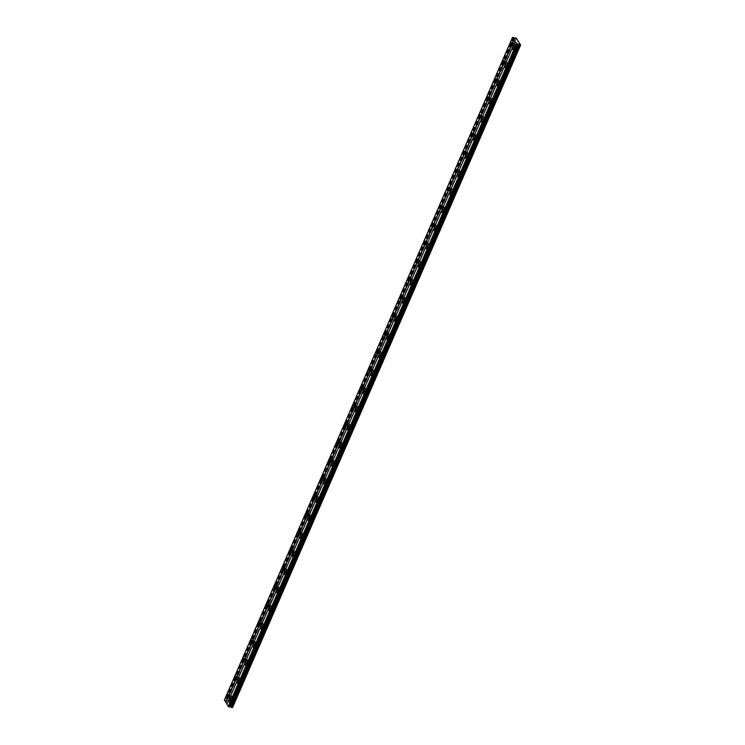 <?xml version="1.0" encoding="UTF-8"?>
<svg xmlns="http://www.w3.org/2000/svg" width="745" height="745" viewBox="0 0 745 745"><rect width="100%" height="100%" fill="white"/><g stroke="black" fill="none" stroke-linecap="round" stroke-linejoin="round"><path stroke-width="0.56" stroke-dasharray="3.73 2.79" d="M512.532 44.029L513.026 43.536L512.56 45.37L512.532 44.029M514.646 44.57L515.14 44.076L515.168 45.417L514.674 45.911L514.646 44.57M229.134 695.793L229.628 695.299L229.162 697.134L229.134 695.793M231.257 696.333L231.742 695.839L231.769 697.18L231.276 697.674L231.257 696.333M237.003 677.689L237.497 677.196L237.031 679.03L237.003 677.689M239.126 678.22L239.62 677.736L239.648 679.077L239.154 679.57L239.126 678.22M244.881 659.586L245.375 659.092L244.909 660.927L244.881 659.586M246.995 660.117L247.489 659.632L247.517 660.973L247.023 661.467L246.995 660.117M252.751 641.473L253.244 640.989L253.272 642.33L252.779 642.823L252.751 641.473M254.865 642.013L255.358 641.529L255.386 642.87L254.892 643.354L254.865 642.013M260.62 623.369L261.113 622.885L261.141 624.226L260.648 624.72L260.62 623.369M262.743 623.91L263.236 623.425L262.771 625.251L262.743 623.91M268.498 605.266L268.992 604.782L268.526 606.607L268.498 605.266M270.612 605.806L271.106 605.322L270.64 607.147L270.612 605.806M276.367 587.162L276.861 586.678L276.395 588.503L276.367 587.162M278.481 587.703L278.975 587.218L279.003 588.559L278.509 589.044L278.481 587.703M284.236 569.059L284.73 568.575L284.264 570.4L284.236 569.059M286.359 569.599L286.853 569.106L286.387 570.94L286.359 569.599M292.115 550.955L292.608 550.471L292.142 552.296L292.115 550.955M294.228 551.496L294.722 551.002L294.256 552.837L294.228 551.496M299.984 532.852L300.477 532.358L300.012 534.193L299.984 532.852M302.097 533.392L302.591 532.899L302.125 534.733L302.097 533.392M307.853 514.748L308.346 514.255L307.881 516.089L307.853 514.748M309.976 515.279L310.469 514.795L310.497 516.136L310.004 516.63L309.976 515.279M315.731 496.645L316.215 496.151L315.759 497.986L315.731 496.645M317.845 497.176L318.339 496.692L318.366 498.032L317.873 498.526L317.845 497.176M323.6 478.532L324.094 478.048L324.122 479.389L323.628 479.882L323.6 478.532M325.714 479.072L326.208 478.588L325.742 480.413L325.714 479.072M331.469 460.429L331.963 459.944L331.991 461.285L331.497 461.779L331.469 460.429M333.592 460.969L334.086 460.485L333.62 462.31L333.592 460.969M339.347 442.325L339.832 441.841L339.375 443.666L339.347 442.325M341.461 442.865L341.955 442.381L341.983 443.722L341.489 444.206L341.461 442.865M347.217 424.222L347.71 423.737L347.738 425.078L347.245 425.563L347.217 424.222M349.331 424.762L349.824 424.278L349.852 425.619L349.358 426.103L349.331 424.762M355.086 406.118L355.579 405.634L355.607 406.975L355.114 407.459L355.086 406.118M357.209 406.658L357.702 406.165L357.237 407.999L357.209 406.658M362.964 388.015L363.448 387.53L362.992 389.356L362.964 388.015M365.078 388.555L365.572 388.061L365.106 389.896L365.078 388.555M370.833 369.911L371.327 369.418L370.861 371.252L370.833 369.911M372.947 370.451L373.441 369.958L373.469 371.299L372.975 371.792L372.947 370.451M378.702 351.808L379.196 351.314L378.73 353.149L378.702 351.808M380.825 352.338L381.319 351.854L380.853 353.689L380.825 352.338M386.581 333.704L387.065 333.211L387.093 334.552L386.599 335.045L386.581 333.704M388.694 334.235L389.188 333.751L389.216 335.092L388.722 335.585L388.694 334.235M394.45 315.591L394.943 315.107L394.971 316.448L394.478 316.942L394.45 315.591M396.563 316.131L397.057 315.647L396.591 317.472L396.563 316.131M402.319 297.488L402.812 297.004L402.84 298.345L402.347 298.838L402.319 297.488M404.442 298.028L404.926 297.544L404.954 298.885L404.47 299.369L404.442 298.028M410.197 279.384L410.681 278.9L410.709 280.241L410.216 280.725L410.197 279.384M412.311 279.924L412.804 279.44L412.832 280.781L412.339 281.265L412.311 279.924M418.066 261.281L418.56 260.797L418.588 262.138L418.094 262.622L418.066 261.281M420.18 261.821L420.674 261.337L420.208 263.162L420.18 261.821M425.935 243.177L426.429 242.693L425.963 244.518L425.935 243.177M428.058 243.717L428.543 243.224L428.086 245.058L428.058 243.717M433.813 225.074L434.298 224.59L434.326 225.931L433.832 226.415L433.813 225.074M435.927 225.614L436.421 225.12L435.955 226.955L435.927 225.614M441.683 206.97L442.176 206.477L441.711 208.311L441.683 206.97M443.797 207.51L444.29 207.017L444.318 208.358L443.824 208.851L443.797 207.51M449.552 188.867L450.045 188.373L449.58 190.208L449.552 188.867M451.675 189.398L452.159 188.913L452.187 190.254L451.694 190.748L451.675 189.398M457.421 170.763L457.914 170.27L457.449 172.104L457.421 170.763M459.544 171.294L460.038 170.81L460.065 172.151L459.572 172.644L459.544 171.294M465.299 152.65L465.793 152.166L465.821 153.507L465.327 154.001L465.299 152.65M467.413 153.191L467.907 152.706L467.935 154.047L467.441 154.532L467.413 153.191M473.168 134.547L473.662 134.063L473.69 135.404L473.196 135.897L473.168 134.547M475.291 135.087L475.776 134.603L475.804 135.944L475.31 136.428L475.291 135.087M481.037 116.444L481.531 115.959L481.065 117.785L481.037 116.444M483.16 116.984L483.654 116.499L483.188 118.325L483.16 116.984M488.916 98.34L489.409 97.856L489.437 99.197L488.943 99.681L488.916 98.34M491.029 98.88L491.523 98.396L491.551 99.737L491.057 100.221L491.029 98.88M496.785 80.236L497.278 79.752L496.813 81.578L496.785 80.236M498.908 80.777L499.392 80.283L499.42 81.633L498.926 82.118L498.908 80.777M504.654 62.133L505.147 61.649L504.682 63.474L504.654 62.133M506.777 62.673L507.271 62.18L506.805 64.014L506.777 62.673M513.221 45.166A1.574 0.643 -75.7 0 0 513.175 42.931A1.574 0.643 -75.7 0 0 512.355 43.741A1.574 0.643 -75.7 0 0 512.402 45.985A1.574 0.643 -75.7 0 0 513.221 45.166M229.823 696.929A1.574 0.643 -75.7 0 0 229.786 694.694A1.574 0.643 -75.7 0 0 228.957 695.504A1.574 0.643 -75.7 0 0 229.004 697.748A1.574 0.643 -75.7 0 0 229.823 696.929M237.702 678.825A1.574 0.643 -75.7 0 0 237.655 676.59A1.574 0.643 -75.7 0 0 236.835 677.401A1.574 0.643 -75.7 0 0 236.882 679.636A1.574 0.643 -75.7 0 0 237.702 678.825M245.571 660.722A1.574 0.643 -75.7 0 0 245.524 658.487A1.574 0.643 -75.7 0 0 244.705 659.297A1.574 0.643 -75.7 0 0 244.751 661.532A1.574 0.643 -75.7 0 0 245.571 660.722M253.44 642.618A1.574 0.643 -75.7 0 0 253.402 640.383A1.574 0.643 -75.7 0 0 252.574 641.194A1.574 0.643 -75.7 0 0 252.62 643.429A1.574 0.643 -75.7 0 0 253.44 642.618M261.318 624.515A1.574 0.643 -75.7 0 0 261.272 622.271A1.574 0.643 -75.7 0 0 260.452 623.09A1.574 0.643 -75.7 0 0 260.499 625.325A1.574 0.643 -75.7 0 0 261.318 624.515M269.187 606.411A1.574 0.643 -75.7 0 0 269.141 604.167A1.574 0.643 -75.7 0 0 268.321 604.987A1.574 0.643 -75.7 0 0 268.368 607.222A1.574 0.643 -75.7 0 0 269.187 606.411M277.056 588.308A1.574 0.643 -75.7 0 0 277.019 586.064A1.574 0.643 -75.7 0 0 276.19 586.883A1.574 0.643 -75.7 0 0 276.237 589.118A1.574 0.643 -75.7 0 0 277.056 588.308M284.935 570.204A1.574 0.643 -75.7 0 0 284.888 567.96A1.574 0.643 -75.7 0 0 284.069 568.77A1.574 0.643 -75.7 0 0 284.115 571.015A1.574 0.643 -75.7 0 0 284.935 570.204M292.804 552.092A1.574 0.643 -75.7 0 0 292.757 549.857A1.574 0.643 -75.7 0 0 291.938 550.667A1.574 0.643 -75.7 0 0 291.984 552.911A1.574 0.643 -75.7 0 0 292.804 552.092M300.673 533.988A1.574 0.643 -75.7 0 0 300.626 531.753A1.574 0.643 -75.7 0 0 299.807 532.563A1.574 0.643 -75.7 0 0 299.853 534.808A1.574 0.643 -75.7 0 0 300.673 533.988M308.551 515.885A1.574 0.643 -75.7 0 0 308.505 513.65A1.574 0.643 -75.7 0 0 307.685 514.46A1.574 0.643 -75.7 0 0 307.732 516.695A1.574 0.643 -75.7 0 0 308.551 515.885M316.42 497.781A1.574 0.643 -75.7 0 0 316.374 495.546A1.574 0.643 -75.7 0 0 315.554 496.356A1.574 0.643 -75.7 0 0 315.601 498.591A1.574 0.643 -75.7 0 0 316.42 497.781M324.289 479.678A1.574 0.643 -75.7 0 0 324.243 477.443A1.574 0.643 -75.7 0 0 323.423 478.253A1.574 0.643 -75.7 0 0 323.47 480.488A1.574 0.643 -75.7 0 0 324.289 479.678M332.168 461.574A1.574 0.643 -75.7 0 0 332.121 459.33A1.574 0.643 -75.7 0 0 331.301 460.149A1.574 0.643 -75.7 0 0 331.348 462.384A1.574 0.643 -75.7 0 0 332.168 461.574M340.037 443.471A1.574 0.643 -75.7 0 0 339.99 441.226A1.574 0.643 -75.7 0 0 339.171 442.046A1.574 0.643 -75.7 0 0 339.217 444.281A1.574 0.643 -75.7 0 0 340.037 443.471M347.906 425.367A1.574 0.643 -75.7 0 0 347.859 423.123A1.574 0.643 -75.7 0 0 347.04 423.942A1.574 0.643 -75.7 0 0 347.086 426.177A1.574 0.643 -75.7 0 0 347.906 425.367M355.784 407.264A1.574 0.643 -75.7 0 0 355.738 405.019A1.574 0.643 -75.7 0 0 354.918 405.829A1.574 0.643 -75.7 0 0 354.965 408.074A1.574 0.643 -75.7 0 0 355.784 407.264M363.653 389.151A1.574 0.643 -75.7 0 0 363.607 386.916A1.574 0.643 -75.7 0 0 362.787 387.726A1.574 0.643 -75.7 0 0 362.834 389.97A1.574 0.643 -75.7 0 0 363.653 389.151M371.522 371.047A1.574 0.643 -75.7 0 0 371.476 368.812A1.574 0.643 -75.7 0 0 370.656 369.622A1.574 0.643 -75.7 0 0 370.703 371.867A1.574 0.643 -75.7 0 0 371.522 371.047M379.401 352.944A1.574 0.643 -75.7 0 0 379.354 350.709A1.574 0.643 -75.7 0 0 378.535 351.519A1.574 0.643 -75.7 0 0 378.581 353.754A1.574 0.643 -75.7 0 0 379.401 352.944M387.27 334.84A1.574 0.643 -75.7 0 0 387.223 332.605A1.574 0.643 -75.7 0 0 386.404 333.415A1.574 0.643 -75.7 0 0 386.45 335.65A1.574 0.643 -75.7 0 0 387.27 334.84M395.139 316.737A1.574 0.643 -75.7 0 0 395.092 314.502A1.574 0.643 -75.7 0 0 394.273 315.312A1.574 0.643 -75.7 0 0 394.319 317.547A1.574 0.643 -75.7 0 0 395.139 316.737M403.017 298.633A1.574 0.643 -75.7 0 0 402.971 296.389A1.574 0.643 -75.7 0 0 402.151 297.208A1.574 0.643 -75.7 0 0 402.188 299.443A1.574 0.643 -75.7 0 0 403.017 298.633M410.886 280.53A1.574 0.643 -75.7 0 0 410.84 278.285A1.574 0.643 -75.7 0 0 410.02 279.105A1.574 0.643 -75.7 0 0 410.067 281.34A1.574 0.643 -75.7 0 0 410.886 280.53M418.755 262.426A1.574 0.643 -75.7 0 0 418.709 260.182A1.574 0.643 -75.7 0 0 417.889 260.992A1.574 0.643 -75.7 0 0 417.936 263.236A1.574 0.643 -75.7 0 0 418.755 262.426M426.634 244.323A1.574 0.643 -75.7 0 0 426.587 242.078A1.574 0.643 -75.7 0 0 425.767 242.889A1.574 0.643 -75.7 0 0 425.805 245.133A1.574 0.643 -75.7 0 0 426.634 244.323M434.503 226.21A1.574 0.643 -75.7 0 0 434.456 223.975A1.574 0.643 -75.7 0 0 433.637 224.785A1.574 0.643 -75.7 0 0 433.683 227.029A1.574 0.643 -75.7 0 0 434.503 226.21M442.372 208.106A1.574 0.643 -75.7 0 0 442.325 205.871A1.574 0.643 -75.7 0 0 441.506 206.682A1.574 0.643 -75.7 0 0 441.552 208.926A1.574 0.643 -75.7 0 0 442.372 208.106M450.25 190.003A1.574 0.643 -75.7 0 0 450.204 187.768A1.574 0.643 -75.7 0 0 449.384 188.578A1.574 0.643 -75.7 0 0 449.421 190.813A1.574 0.643 -75.7 0 0 450.25 190.003M458.119 171.899A1.574 0.643 -75.7 0 0 458.073 169.664A1.574 0.643 -75.7 0 0 457.253 170.475A1.574 0.643 -75.7 0 0 457.3 172.71A1.574 0.643 -75.7 0 0 458.119 171.899M465.988 153.796A1.574 0.643 -75.7 0 0 465.942 151.561A1.574 0.643 -75.7 0 0 465.122 152.371A1.574 0.643 -75.7 0 0 465.169 154.606A1.574 0.643 -75.7 0 0 465.988 153.796M473.857 135.692A1.574 0.643 -75.7 0 0 473.82 133.448A1.574 0.643 -75.7 0 0 473.001 134.268A1.574 0.643 -75.7 0 0 473.038 136.503A1.574 0.643 -75.7 0 0 473.857 135.692M481.736 117.589A1.574 0.643 -75.7 0 0 481.689 115.345A1.574 0.643 -75.7 0 0 480.87 116.164A1.574 0.643 -75.7 0 0 480.916 118.399A1.574 0.643 -75.7 0 0 481.736 117.589M489.605 99.485A1.574 0.643 -75.7 0 0 489.558 97.241A1.574 0.643 -75.7 0 0 488.739 98.051A1.574 0.643 -75.7 0 0 488.785 100.296A1.574 0.643 -75.7 0 0 489.605 99.485M497.474 81.373A1.574 0.643 -75.7 0 0 497.436 79.138A1.574 0.643 -75.7 0 0 496.617 79.948A1.574 0.643 -75.7 0 0 496.654 82.192A1.574 0.643 -75.7 0 0 497.474 81.373M505.352 63.269A1.574 0.643 -75.7 0 0 505.306 61.034A1.574 0.643 -75.7 0 0 504.486 61.844A1.574 0.643 -75.7 0 0 504.533 64.089A1.574 0.643 -75.7 0 0 505.352 63.269M515.764 49.347A1.574 0.643 -75.7 0 0 515.717 47.112A1.574 0.643 -75.7 0 0 514.897 47.922A1.574 0.643 -75.7 0 0 514.944 50.166A1.574 0.643 -75.7 0 0 515.764 49.347M232.366 701.12A1.574 0.643 -75.7 0 0 232.319 698.875A1.574 0.643 -75.7 0 0 231.499 699.685A1.574 0.643 -75.7 0 0 231.546 701.93A1.574 0.643 -75.7 0 0 232.366 701.12M240.235 683.007A1.574 0.643 -75.7 0 0 240.197 680.772A1.574 0.643 -75.7 0 0 239.369 681.582A1.574 0.643 -75.7 0 0 239.415 683.826A1.574 0.643 -75.7 0 0 240.235 683.007M248.113 664.903A1.574 0.643 -75.7 0 0 248.066 662.668A1.574 0.643 -75.7 0 0 247.247 663.478A1.574 0.643 -75.7 0 0 247.293 665.723A1.574 0.643 -75.7 0 0 248.113 664.903M255.982 646.8A1.574 0.643 -75.7 0 0 255.935 644.565A1.574 0.643 -75.7 0 0 255.116 645.375A1.574 0.643 -75.7 0 0 255.162 647.61A1.574 0.643 -75.7 0 0 255.982 646.8M263.851 628.696A1.574 0.643 -75.7 0 0 263.804 626.461A1.574 0.643 -75.7 0 0 262.985 627.271A1.574 0.643 -75.7 0 0 263.032 629.506A1.574 0.643 -75.7 0 0 263.851 628.696M271.729 610.593A1.574 0.643 -75.7 0 0 271.683 608.358A1.574 0.643 -75.7 0 0 270.863 609.168A1.574 0.643 -75.7 0 0 270.91 611.403A1.574 0.643 -75.7 0 0 271.729 610.593M279.599 592.489A1.574 0.643 -75.7 0 0 279.552 590.245A1.574 0.643 -75.7 0 0 278.732 591.064A1.574 0.643 -75.7 0 0 278.779 593.299A1.574 0.643 -75.7 0 0 279.599 592.489M287.468 574.386A1.574 0.643 -75.7 0 0 287.421 572.141A1.574 0.643 -75.7 0 0 286.601 572.961A1.574 0.643 -75.7 0 0 286.648 575.196A1.574 0.643 -75.7 0 0 287.468 574.386M295.346 556.282A1.574 0.643 -75.7 0 0 295.299 554.038A1.574 0.643 -75.7 0 0 294.48 554.848A1.574 0.643 -75.7 0 0 294.526 557.092A1.574 0.643 -75.7 0 0 295.346 556.282M303.215 538.169A1.574 0.643 -75.7 0 0 303.168 535.934A1.574 0.643 -75.7 0 0 302.349 536.745A1.574 0.643 -75.7 0 0 302.396 538.989A1.574 0.643 -75.7 0 0 303.215 538.169M311.084 520.066A1.574 0.643 -75.7 0 0 311.038 517.831A1.574 0.643 -75.7 0 0 310.218 518.641A1.574 0.643 -75.7 0 0 310.265 520.885A1.574 0.643 -75.7 0 0 311.084 520.066M318.962 501.962A1.574 0.643 -75.7 0 0 318.916 499.727A1.574 0.643 -75.7 0 0 318.096 500.538A1.574 0.643 -75.7 0 0 318.143 502.782A1.574 0.643 -75.7 0 0 318.962 501.962M326.832 483.859A1.574 0.643 -75.7 0 0 326.785 481.624A1.574 0.643 -75.7 0 0 325.965 482.434A1.574 0.643 -75.7 0 0 326.012 484.669A1.574 0.643 -75.7 0 0 326.832 483.859M334.701 465.755A1.574 0.643 -75.7 0 0 334.654 463.52A1.574 0.643 -75.7 0 0 333.835 464.331A1.574 0.643 -75.7 0 0 333.881 466.566A1.574 0.643 -75.7 0 0 334.701 465.755M342.579 447.652A1.574 0.643 -75.7 0 0 342.532 445.417A1.574 0.643 -75.7 0 0 341.713 446.227A1.574 0.643 -75.7 0 0 341.759 448.462A1.574 0.643 -75.7 0 0 342.579 447.652M350.448 429.548A1.574 0.643 -75.7 0 0 350.401 427.304A1.574 0.643 -75.7 0 0 349.582 428.124A1.574 0.643 -75.7 0 0 349.629 430.359A1.574 0.643 -75.7 0 0 350.448 429.548M358.317 411.445A1.574 0.643 -75.7 0 0 358.271 409.201A1.574 0.643 -75.7 0 0 357.451 410.02A1.574 0.643 -75.7 0 0 357.498 412.255A1.574 0.643 -75.7 0 0 358.317 411.445M366.195 393.341A1.574 0.643 -75.7 0 0 366.149 391.097A1.574 0.643 -75.7 0 0 365.329 391.907A1.574 0.643 -75.7 0 0 365.367 394.152A1.574 0.643 -75.7 0 0 366.195 393.341M374.065 375.229A1.574 0.643 -75.7 0 0 374.018 372.994A1.574 0.643 -75.7 0 0 373.198 373.804A1.574 0.643 -75.7 0 0 373.245 376.048A1.574 0.643 -75.7 0 0 374.065 375.229M381.934 357.125A1.574 0.643 -75.7 0 0 381.887 354.89A1.574 0.643 -75.7 0 0 381.067 355.7A1.574 0.643 -75.7 0 0 381.114 357.945A1.574 0.643 -75.7 0 0 381.934 357.125M389.812 339.022A1.574 0.643 -75.7 0 0 389.765 336.787A1.574 0.643 -75.7 0 0 388.946 337.597A1.574 0.643 -75.7 0 0 388.983 339.841A1.574 0.643 -75.7 0 0 389.812 339.022M397.681 320.918A1.574 0.643 -75.7 0 0 397.634 318.683A1.574 0.643 -75.7 0 0 396.815 319.493A1.574 0.643 -75.7 0 0 396.862 321.728A1.574 0.643 -75.7 0 0 397.681 320.918M405.55 302.815A1.574 0.643 -75.7 0 0 405.504 300.58A1.574 0.643 -75.7 0 0 404.684 301.39A1.574 0.643 -75.7 0 0 404.731 303.625A1.574 0.643 -75.7 0 0 405.55 302.815M413.428 284.711A1.574 0.643 -75.7 0 0 413.382 282.476A1.574 0.643 -75.7 0 0 412.562 283.286A1.574 0.643 -75.7 0 0 412.6 285.521A1.574 0.643 -75.7 0 0 413.428 284.711M421.298 266.608A1.574 0.643 -75.7 0 0 421.251 264.363A1.574 0.643 -75.7 0 0 420.431 265.183A1.574 0.643 -75.7 0 0 420.478 267.418A1.574 0.643 -75.7 0 0 421.298 266.608M429.167 248.504A1.574 0.643 -75.7 0 0 429.12 246.26A1.574 0.643 -75.7 0 0 428.3 247.079A1.574 0.643 -75.7 0 0 428.347 249.314A1.574 0.643 -75.7 0 0 429.167 248.504M437.036 230.401A1.574 0.643 -75.7 0 0 436.998 228.156A1.574 0.643 -75.7 0 0 436.179 228.966A1.574 0.643 -75.7 0 0 436.216 231.211A1.574 0.643 -75.7 0 0 437.036 230.401M444.914 212.288A1.574 0.643 -75.7 0 0 444.867 210.053A1.574 0.643 -75.7 0 0 444.048 210.863A1.574 0.643 -75.7 0 0 444.094 213.107A1.574 0.643 -75.7 0 0 444.914 212.288M452.783 194.184A1.574 0.643 -75.7 0 0 452.737 191.949A1.574 0.643 -75.7 0 0 451.917 192.759A1.574 0.643 -75.7 0 0 451.964 195.004A1.574 0.643 -75.7 0 0 452.783 194.184M460.652 176.081A1.574 0.643 -75.7 0 0 460.615 173.846A1.574 0.643 -75.7 0 0 459.795 174.656A1.574 0.643 -75.7 0 0 459.833 176.891A1.574 0.643 -75.7 0 0 460.652 176.081M468.531 157.977A1.574 0.643 -75.7 0 0 468.484 155.742A1.574 0.643 -75.7 0 0 467.664 156.552A1.574 0.643 -75.7 0 0 467.711 158.787A1.574 0.643 -75.7 0 0 468.531 157.977M476.4 139.874A1.574 0.643 -75.7 0 0 476.353 137.639A1.574 0.643 -75.7 0 0 475.534 138.449A1.574 0.643 -75.7 0 0 475.58 140.684A1.574 0.643 -75.7 0 0 476.4 139.874M484.269 121.77A1.574 0.643 -75.7 0 0 484.231 119.535A1.574 0.643 -75.7 0 0 483.403 120.345A1.574 0.643 -75.7 0 0 483.449 122.58A1.574 0.643 -75.7 0 0 484.269 121.77M492.147 103.667A1.574 0.643 -75.7 0 0 492.1 101.422A1.574 0.643 -75.7 0 0 491.281 102.242A1.574 0.643 -75.7 0 0 491.328 104.477A1.574 0.643 -75.7 0 0 492.147 103.667M500.016 85.563A1.574 0.643 -75.7 0 0 499.969 83.319A1.574 0.643 -75.7 0 0 499.15 84.138A1.574 0.643 -75.7 0 0 499.197 86.373A1.574 0.643 -75.7 0 0 500.016 85.563M507.885 67.46A1.574 0.643 -75.7 0 0 507.848 65.215A1.574 0.643 -75.7 0 0 507.019 66.026A1.574 0.643 -75.7 0 0 507.066 68.27A1.574 0.643 -75.7 0 0 507.885 67.46M515.065 48.211L515.559 47.727L515.093 49.552L515.065 48.211M517.188 48.751L517.682 48.257L517.216 50.092L517.188 48.751M231.676 699.974L232.17 699.49L231.704 701.315L231.676 699.974M233.79 700.514L234.284 700.021L233.818 701.855L233.79 700.514M239.545 681.871L240.039 681.386L240.067 682.727L239.573 683.212L239.545 681.871M241.659 682.411L242.153 681.917L241.687 683.752L241.659 682.411M247.415 663.767L247.908 663.274L247.442 665.108L247.415 663.767M249.538 664.307L250.031 663.814L249.566 665.648L249.538 664.307M255.293 645.664L255.786 645.17L255.321 647.005L255.293 645.664M257.407 646.194L257.9 645.71L257.928 647.051L257.435 647.545L257.407 646.194M263.162 627.56L263.656 627.067L263.19 628.901L263.162 627.56M265.276 628.091L265.769 627.607L265.797 628.948L265.304 629.441L265.276 628.091M271.031 609.447L271.525 608.963L271.553 610.304L271.059 610.798L271.031 609.447M273.154 609.987L273.648 609.503L273.182 611.328L273.154 609.987M278.909 591.344L279.403 590.86L278.937 592.694L278.909 591.344M281.023 591.884L281.517 591.4L281.051 593.225L281.023 591.884M286.778 573.24L287.272 572.756L286.806 574.581L286.778 573.24M288.892 573.78L289.386 573.296L289.414 574.637L288.92 575.121L288.892 573.78M294.647 555.137L295.141 554.653L294.675 556.478L294.647 555.137M296.771 555.677L297.264 555.193L296.799 557.018L296.771 555.677M302.526 537.033L303.01 536.549L303.038 537.89L302.554 538.374L302.526 537.033M304.64 537.573L305.133 537.08L304.668 538.914L304.64 537.573M310.395 518.93L310.888 518.446L310.916 519.786L310.423 520.271L310.395 518.93M312.509 519.47L313.002 518.976L312.537 520.811L312.509 519.47M318.264 500.826L318.758 500.333L318.292 502.167L318.264 500.826M320.387 501.366L320.881 500.873L320.415 502.707L320.387 501.366M326.142 482.723L326.627 482.229L326.17 484.064L326.142 482.723M328.256 483.254L328.75 482.769L328.778 484.11L328.284 484.604L328.256 483.254M334.011 464.619L334.505 464.126L334.533 465.467L334.039 465.96L334.011 464.619M336.125 465.15L336.619 464.666L336.647 466.007L336.153 466.5L336.125 465.15M341.881 446.506L342.374 446.022L342.402 447.363L341.908 447.857L341.881 446.506M344.004 447.047L344.497 446.562L344.032 448.388L344.004 447.047M349.759 428.403L350.243 427.919L350.271 429.26L349.778 429.753L349.759 428.403M351.873 428.943L352.366 428.459L352.394 429.8L351.901 430.284L351.873 428.943M357.628 410.299L358.122 409.815L357.656 411.64L357.628 410.299M359.742 410.84L360.235 410.355L360.263 411.696L359.77 412.181L359.742 410.84M365.497 392.196L365.991 391.712L366.019 393.053L365.525 393.537L365.497 392.196M367.62 392.736L368.104 392.252L367.648 394.077L367.62 392.736M373.375 374.092L373.86 373.608L373.888 374.949L373.394 375.433L373.375 374.092M375.489 374.633L375.983 374.139L375.517 375.974L375.489 374.633M381.244 355.989L381.738 355.505L381.272 357.33L381.244 355.989M383.358 356.529L383.852 356.036L383.386 357.87L383.358 356.529M389.113 337.885L389.607 337.392L389.141 339.226L389.113 337.885M391.237 338.426L391.721 337.932L391.749 339.273L391.265 339.767L391.237 338.426M396.992 319.782L397.476 319.288L397.504 320.639L397.01 321.123L396.992 319.782M399.106 320.313L399.599 319.829L399.627 321.17L399.134 321.663L399.106 320.313M404.861 301.678L405.354 301.185L405.382 302.526L404.889 303.019L404.861 301.678M406.975 302.209L407.468 301.725L407.496 303.066L407.003 303.56L406.975 302.209M412.73 283.566L413.224 283.081L413.252 284.422L412.758 284.916L412.73 283.566M414.853 284.106L415.338 283.622L414.881 285.447L414.853 284.106M420.599 265.462L421.093 264.978L421.121 266.319L420.627 266.812L420.599 265.462M422.722 266.002L423.216 265.518L423.244 266.859L422.75 267.343L422.722 266.002M428.477 247.359L428.971 246.874L428.999 248.215L428.505 248.7L428.477 247.359M430.591 247.899L431.085 247.415L430.619 249.24L430.591 247.899M436.346 229.255L436.84 228.771L436.868 230.112L436.374 230.596L436.346 229.255M438.47 229.795L438.954 229.302L438.982 230.652L438.488 231.136L438.47 229.795M444.216 211.152L444.709 210.667L444.244 212.493L444.216 211.152M446.339 211.692L446.832 211.198L446.367 213.033L446.339 211.692M452.094 193.048L452.588 192.564L452.615 193.905L452.122 194.389L452.094 193.048M454.208 193.588L454.701 193.095L454.729 194.436L454.236 194.929L454.208 193.588M459.963 174.945L460.457 174.451L459.991 176.286L459.963 174.945M462.086 175.485L462.571 174.991L462.598 176.332L462.105 176.826L462.086 175.485M467.832 156.841L468.326 156.348L467.86 158.182L467.832 156.841M469.955 157.372L470.449 156.888L470.477 158.229L469.983 158.722L469.955 157.372M475.71 138.738L476.204 138.244L475.738 140.079L475.71 138.738M477.824 139.268L478.318 138.784L478.346 140.125L477.852 140.619L477.824 139.268M483.579 120.625L484.073 120.141L484.101 121.482L483.607 121.975L483.579 120.625M485.703 121.165L486.187 120.681L486.215 122.022L485.721 122.506L485.703 121.165M491.449 102.521L491.942 102.037L491.97 103.378L491.476 103.872L491.449 102.521M493.572 103.061L494.065 102.577L494.093 103.918L493.6 104.402L493.572 103.061M499.327 84.418L499.821 83.934L499.848 85.275L499.355 85.759L499.327 84.418M501.441 84.958L501.934 84.474L501.469 86.299L501.441 84.958M507.196 66.314L507.69 65.83L507.718 67.171L507.224 67.655L507.196 66.314M509.31 66.854L509.804 66.361L509.338 68.195L509.31 66.854M516.462 38.228L228.343 700.859L229.786 703.233L517.84 40.761M229.786 703.233L517.775 40.658M224.385 700.03L228.343 700.859M229.656 703.28L232.496 707.703M516.22 38.088L228.1 700.719M515.214 41.618L227.095 704.239M519.172 42.698L231.052 705.329M230.81 705.18L518.93 42.558M515.363 37.874L227.244 700.496M515.14 38.181L227.02 700.812M514.32 37.976L226.201 700.607M224.45 700.002L512.569 37.38M513.854 37.706L225.735 700.328M224.729 699.9L512.802 37.38M513.342 37.399L225.223 700.03M224.794 699.881L512.914 37.25M513.203 37.325L225.083 699.946M515.14 44.076L513.026 43.536M231.742 695.839L229.628 695.299M239.62 677.736L237.497 677.196M247.489 659.632L245.375 659.092M255.358 641.529L253.244 640.989M263.236 623.425L261.113 622.885M271.106 605.322L268.992 604.782M278.975 587.218L276.861 586.678M286.853 569.106L284.73 568.575M294.722 551.002L292.608 550.471M302.591 532.899L300.477 532.358M310.469 514.795L308.346 514.255M318.339 496.692L316.215 496.151M326.208 478.588L324.094 478.048M334.086 460.485L331.963 459.944M341.955 442.381L339.832 441.841M349.824 424.278L347.71 423.737M357.702 406.165L355.579 405.634M365.572 388.061L363.448 387.53M373.441 369.958L371.327 369.418M381.319 351.854L379.196 351.314M389.188 333.751L387.065 333.211M397.057 315.647L394.943 315.107M404.926 297.544L402.812 297.004M412.804 279.44L410.681 278.9M420.674 261.337L418.56 260.797M428.543 243.224L426.429 242.693M436.421 225.12L434.298 224.59M444.29 207.017L442.176 206.477M452.159 188.913L450.045 188.373M460.038 170.81L457.914 170.27M467.907 152.706L465.793 152.166M475.776 134.603L473.662 134.063M483.654 116.499L481.531 115.959M491.523 98.396L489.409 97.856M499.392 80.283L497.278 79.752M507.271 62.18L505.147 61.649M513.175 42.931L511.21 42.428M229.786 694.694L227.812 694.191M237.655 676.59L235.681 676.087M245.524 658.487L243.559 657.984M253.402 640.383L251.428 639.88M261.272 622.271L259.297 621.777M269.141 604.167L267.176 603.673M277.019 586.064L275.045 585.57M284.888 567.96L282.914 567.457M292.757 549.857L290.792 549.354M300.626 531.753L298.661 531.25M308.505 513.65L306.53 513.147M316.374 495.546L314.409 495.043M324.243 477.443L322.278 476.94M332.121 459.33L330.147 458.836M339.99 441.226L338.025 440.733M347.859 423.123L345.894 422.629M355.738 405.019L353.763 404.516M363.607 386.916L361.642 386.413M371.476 368.812L369.511 368.309M379.354 350.709L377.38 350.206M387.223 332.605L385.258 332.102M395.092 314.502L393.127 313.999M402.971 296.389L400.996 295.895M410.84 278.285L408.875 277.792M418.709 260.182L416.744 259.688M426.587 242.078L424.613 241.576M434.456 223.975L432.491 223.472M442.325 205.871L440.36 205.369M450.204 187.768L448.229 187.265M458.073 169.664L456.098 169.162M465.942 151.561L463.977 151.058M473.82 133.448L471.846 132.955M481.689 115.345L479.715 114.851M489.558 97.241L487.593 96.748M497.436 79.138L495.462 78.635M505.306 61.034L503.331 60.531M515.717 47.112L513.743 46.609M232.319 698.875L230.354 698.372M240.197 680.772L238.223 680.269M248.066 662.668L246.092 662.165M255.935 644.565L253.971 644.062M263.804 626.461L261.84 625.958M271.683 608.358L269.709 607.855M279.552 590.245L277.587 589.751M287.421 572.141L285.456 571.648M295.299 554.038L293.325 553.544M303.168 535.934L301.204 535.432M311.038 517.831L309.073 517.328M318.916 499.727L316.942 499.225M326.785 481.624L324.82 481.121M334.654 463.52L332.689 463.017M342.532 445.417L340.558 444.914M350.401 427.304L348.437 426.81M358.271 409.201L356.306 408.707M366.149 391.097L364.175 390.603M374.018 372.994L372.053 372.491M381.887 354.89L379.922 354.387M389.765 336.787L387.791 336.284M397.634 318.683L395.67 318.18M405.504 300.58L403.539 300.077M413.382 282.476L411.408 281.973M421.251 264.363L419.286 263.87M429.12 246.26L427.155 245.766M436.998 228.156L435.024 227.653M444.867 210.053L442.893 209.55M452.737 191.949L450.772 191.446M460.615 173.846L458.641 173.343M468.484 155.742L466.51 155.239M476.353 137.639L474.388 137.136M484.231 119.535L482.257 119.032M492.1 101.422L490.126 100.929M499.969 83.319L498.005 82.825M507.848 65.215L505.874 64.713M517.682 48.257L515.559 47.727M234.284 700.021L232.17 699.49M242.153 681.917L240.039 681.386M250.031 663.814L247.908 663.274M257.9 645.71L255.786 645.17M265.769 627.607L263.656 627.067M273.648 609.503L271.525 608.963M281.517 591.4L279.403 590.86M289.386 573.296L287.272 572.756M297.264 555.193L295.141 554.653M305.133 537.08L303.01 536.549M313.002 518.976L310.888 518.446M320.881 500.873L318.758 500.333M328.75 482.769L326.627 482.229M336.619 464.666L334.505 464.126M344.497 446.562L342.374 446.022M352.366 428.459L350.243 427.919M360.235 410.355L358.122 409.815M368.104 392.252L365.991 391.712M375.983 374.139L373.86 373.608M383.852 356.036L381.738 355.505M391.721 337.932L389.607 337.392M399.599 319.829L397.476 319.288M407.468 301.725L405.354 301.185M415.338 283.622L413.224 283.081M423.216 265.518L421.093 264.978M431.085 247.415L428.971 246.874M438.954 229.302L436.84 228.771M446.832 211.198L444.709 210.667M454.701 193.095L452.588 192.564M462.571 174.991L460.457 174.451M470.449 156.888L468.326 156.348M478.318 138.784L476.204 138.244M486.187 120.681L484.073 120.141M494.065 102.577L491.942 102.037M501.934 84.474L499.821 83.934M509.804 66.361L507.69 65.83M514.674 45.911L512.56 45.37M231.276 697.674L229.162 697.134M239.154 679.57L237.031 679.03M247.023 661.467L244.909 660.927M254.892 643.354L252.779 642.823M262.771 625.251L260.648 624.72M270.64 607.147L268.526 606.607M278.509 589.044L276.395 588.503M286.387 570.94L284.264 570.4M294.256 552.837L292.142 552.296M302.125 534.733L300.012 534.193M310.004 516.63L307.881 516.089M317.873 498.526L315.759 497.986M325.742 480.413L323.628 479.882M333.62 462.31L331.497 461.779M341.489 444.206L339.375 443.666M349.358 426.103L347.245 425.563M357.237 407.999L355.114 407.459M365.106 389.896L362.992 389.356M372.975 371.792L370.861 371.252M380.853 353.689L378.73 353.149M388.722 335.585L386.599 335.045M396.591 317.472L394.478 316.942M404.47 299.369L402.347 298.838M412.339 281.265L410.216 280.725M420.208 263.162L418.094 262.622M428.086 245.058L425.963 244.518M435.955 226.955L433.832 226.415M443.824 208.851L441.711 208.311M451.694 190.748L449.58 190.208M459.572 172.644L457.449 172.104M467.441 154.532L465.327 154.001M475.31 136.428L473.196 135.897M483.188 118.325L481.065 117.785M491.057 100.221L488.943 99.681M498.926 82.118L496.813 81.578M506.805 64.014L504.682 63.474M512.402 45.985L510.437 45.482M229.004 697.748L227.039 697.245M236.882 679.636L234.908 679.142M244.751 661.532L242.786 661.038M252.62 643.429L250.655 642.935M260.499 625.325L258.524 624.822M268.368 607.222L266.403 606.719M276.237 589.118L274.272 588.615M284.115 571.015L282.141 570.512M291.984 552.911L290.01 552.408M299.853 534.808L297.888 534.305M307.732 516.695L305.757 516.201M315.601 498.591L313.626 498.098M323.47 480.488L321.505 479.994M331.348 462.384L329.374 461.881M339.217 444.281L337.243 443.778M347.086 426.177L345.121 425.674M354.965 408.074L352.99 407.571M362.834 389.97L360.859 389.467M370.703 371.867L368.738 371.364M378.581 353.754L376.607 353.26M386.45 335.65L384.476 335.157M394.319 317.547L392.354 317.053M402.188 299.443L400.223 298.941M410.067 281.34L408.092 280.837M417.936 263.236L415.971 262.734M425.805 245.133L423.84 244.63M433.683 227.029L431.709 226.527M441.552 208.926L439.587 208.423M449.421 190.813L447.456 190.32M457.3 172.71L455.325 172.216M465.169 154.606L463.204 154.103M473.038 136.503L471.073 136M480.916 118.399L478.942 117.896M488.785 100.296L486.82 99.793M496.654 82.192L494.689 81.689M504.533 64.089L502.558 63.586M514.944 50.166L512.97 49.664M231.546 701.93L229.581 701.427M239.415 683.826L237.45 683.323M247.293 665.723L245.319 665.22M255.162 647.61L253.188 647.116M263.032 629.506L261.067 629.013M270.91 611.403L268.936 610.9M278.779 593.299L276.805 592.796M286.648 575.196L284.683 574.693M294.526 557.092L292.552 556.589M302.396 538.989L300.421 538.486M310.265 520.885L308.3 520.382M318.143 502.782L316.169 502.279M326.012 484.669L324.038 484.175M333.881 466.566L331.916 466.072M341.759 448.462L339.785 447.959M349.629 430.359L347.654 429.856M357.498 412.255L355.533 411.752M365.367 394.152L363.402 393.649M373.245 376.048L371.271 375.545M381.114 357.945L379.149 357.442M388.983 339.841L387.018 339.338M396.862 321.728L394.887 321.235M404.731 303.625L402.766 303.131M412.6 285.521L410.635 285.018M420.478 267.418L418.504 266.915M428.347 249.314L426.382 248.811M436.216 231.211L434.251 230.708M444.094 213.107L442.12 212.604M451.964 195.004L449.999 194.501M459.833 176.891L457.868 176.397M467.711 158.787L465.737 158.294M475.58 140.684L473.615 140.19M483.449 122.58L481.484 122.078M491.328 104.477L489.353 103.974M499.197 86.373L497.232 85.871M507.066 68.27L505.101 67.767M517.216 50.092L515.093 49.552M233.818 701.855L231.704 701.315M241.687 683.752L239.573 683.212M249.566 665.648L247.442 665.108M257.435 647.545L255.321 647.005M265.304 629.441L263.19 628.901M273.182 611.328L271.059 610.798M281.051 593.225L278.937 592.694M288.92 575.121L286.806 574.581M296.799 557.018L294.675 556.478M304.668 538.914L302.554 538.374M312.537 520.811L310.423 520.271M320.415 502.707L318.292 502.167M328.284 484.604L326.17 484.064M336.153 466.5L334.039 465.96M344.032 448.388L341.908 447.857M351.901 430.284L349.778 429.753M359.77 412.181L357.656 411.64M367.648 394.077L365.525 393.537M375.517 375.974L373.394 375.433M383.386 357.87L381.272 357.33M391.265 339.767L389.141 339.226M399.134 321.663L397.01 321.123M407.003 303.56L404.889 303.019M414.881 285.447L412.758 284.916M422.75 267.343L420.627 266.812M430.619 249.24L428.505 248.7M438.488 231.136L436.374 230.596M446.367 213.033L444.244 212.493M454.236 194.929L452.122 194.389M462.105 176.826L459.991 176.286M469.983 158.722L467.86 158.182M477.852 140.619L475.738 140.079M485.721 122.506L483.607 121.975M493.6 104.402L491.476 103.872M501.469 86.299L499.355 85.759M509.338 68.195L507.224 67.655M512.849 37.343L224.729 699.965M517.542 44.262L229.423 706.893"/><path stroke-width="1.12" d="M511.256 44.672A1.574 0.643 -75.7 0 0 511.21 42.428A1.574 0.643 -75.7 0 0 510.39 43.238A1.574 0.643 -75.7 0 0 510.437 45.482A1.574 0.643 -75.7 0 0 511.256 44.672M227.858 696.435A1.574 0.643 -75.7 0 0 227.812 694.191A1.574 0.643 -75.7 0 0 226.992 695.001A1.574 0.643 -75.7 0 0 227.039 697.245A1.574 0.643 -75.7 0 0 227.858 696.435M235.727 678.332A1.574 0.643 -75.7 0 0 235.681 676.087A1.574 0.643 -75.7 0 0 234.861 676.898A1.574 0.643 -75.7 0 0 234.908 679.142A1.574 0.643 -75.7 0 0 235.727 678.332M243.606 660.219A1.574 0.643 -75.7 0 0 243.559 657.984A1.574 0.643 -75.7 0 0 242.74 658.794A1.574 0.643 -75.7 0 0 242.786 661.038A1.574 0.643 -75.7 0 0 243.606 660.219M251.475 642.115A1.574 0.643 -75.7 0 0 251.428 639.88A1.574 0.643 -75.7 0 0 250.609 640.691A1.574 0.643 -75.7 0 0 250.655 642.935A1.574 0.643 -75.7 0 0 251.475 642.115M259.344 624.012A1.574 0.643 -75.7 0 0 259.297 621.777A1.574 0.643 -75.7 0 0 258.478 622.587A1.574 0.643 -75.7 0 0 258.524 624.822A1.574 0.643 -75.7 0 0 259.344 624.012M267.222 605.909A1.574 0.643 -75.7 0 0 267.176 603.673A1.574 0.643 -75.7 0 0 266.356 604.484A1.574 0.643 -75.7 0 0 266.403 606.719A1.574 0.643 -75.7 0 0 267.222 605.909M275.091 587.805A1.574 0.643 -75.7 0 0 275.045 585.57A1.574 0.643 -75.7 0 0 274.225 586.38A1.574 0.643 -75.7 0 0 274.272 588.615A1.574 0.643 -75.7 0 0 275.091 587.805M282.96 569.702A1.574 0.643 -75.7 0 0 282.914 567.457A1.574 0.643 -75.7 0 0 282.094 568.277A1.574 0.643 -75.7 0 0 282.141 570.512A1.574 0.643 -75.7 0 0 282.96 569.702M290.839 551.598A1.574 0.643 -75.7 0 0 290.792 549.354A1.574 0.643 -75.7 0 0 289.973 550.173A1.574 0.643 -75.7 0 0 290.01 552.408A1.574 0.643 -75.7 0 0 290.839 551.598M298.708 533.495A1.574 0.643 -75.7 0 0 298.661 531.25A1.574 0.643 -75.7 0 0 297.842 532.06A1.574 0.643 -75.7 0 0 297.888 534.305A1.574 0.643 -75.7 0 0 298.708 533.495M306.577 515.382A1.574 0.643 -75.7 0 0 306.53 513.147A1.574 0.643 -75.7 0 0 305.711 513.957A1.574 0.643 -75.7 0 0 305.757 516.201A1.574 0.643 -75.7 0 0 306.577 515.382M314.455 497.278A1.574 0.643 -75.7 0 0 314.409 495.043A1.574 0.643 -75.7 0 0 313.589 495.853A1.574 0.643 -75.7 0 0 313.626 498.098A1.574 0.643 -75.7 0 0 314.455 497.278M322.324 479.175A1.574 0.643 -75.7 0 0 322.278 476.94A1.574 0.643 -75.7 0 0 321.458 477.75A1.574 0.643 -75.7 0 0 321.505 479.994A1.574 0.643 -75.7 0 0 322.324 479.175M330.193 461.071A1.574 0.643 -75.7 0 0 330.147 458.836A1.574 0.643 -75.7 0 0 329.327 459.646A1.574 0.643 -75.7 0 0 329.374 461.881A1.574 0.643 -75.7 0 0 330.193 461.071M338.062 442.968A1.574 0.643 -75.7 0 0 338.025 440.733A1.574 0.643 -75.7 0 0 337.206 441.543A1.574 0.643 -75.7 0 0 337.243 443.778A1.574 0.643 -75.7 0 0 338.062 442.968M345.941 424.864A1.574 0.643 -75.7 0 0 345.894 422.629A1.574 0.643 -75.7 0 0 345.075 423.439A1.574 0.643 -75.7 0 0 345.121 425.674A1.574 0.643 -75.7 0 0 345.941 424.864M353.81 406.761A1.574 0.643 -75.7 0 0 353.763 404.516A1.574 0.643 -75.7 0 0 352.944 405.336A1.574 0.643 -75.7 0 0 352.99 407.571A1.574 0.643 -75.7 0 0 353.81 406.761M361.679 388.657A1.574 0.643 -75.7 0 0 361.642 386.413A1.574 0.643 -75.7 0 0 360.822 387.232A1.574 0.643 -75.7 0 0 360.859 389.467A1.574 0.643 -75.7 0 0 361.679 388.657M369.557 370.554A1.574 0.643 -75.7 0 0 369.511 368.309A1.574 0.643 -75.7 0 0 368.691 369.12A1.574 0.643 -75.7 0 0 368.738 371.364A1.574 0.643 -75.7 0 0 369.557 370.554M377.426 352.441A1.574 0.643 -75.7 0 0 377.38 350.206A1.574 0.643 -75.7 0 0 376.56 351.016A1.574 0.643 -75.7 0 0 376.607 353.26A1.574 0.643 -75.7 0 0 377.426 352.441M385.295 334.337A1.574 0.643 -75.7 0 0 385.258 332.102A1.574 0.643 -75.7 0 0 384.439 332.913A1.574 0.643 -75.7 0 0 384.476 335.157A1.574 0.643 -75.7 0 0 385.295 334.337M393.174 316.234A1.574 0.643 -75.7 0 0 393.127 313.999A1.574 0.643 -75.7 0 0 392.308 314.809A1.574 0.643 -75.7 0 0 392.354 317.053A1.574 0.643 -75.7 0 0 393.174 316.234M401.043 298.13A1.574 0.643 -75.7 0 0 400.996 295.895A1.574 0.643 -75.7 0 0 400.177 296.706A1.574 0.643 -75.7 0 0 400.223 298.941A1.574 0.643 -75.7 0 0 401.043 298.13M408.912 280.027A1.574 0.643 -75.7 0 0 408.875 277.792A1.574 0.643 -75.7 0 0 408.046 278.602A1.574 0.643 -75.7 0 0 408.092 280.837A1.574 0.643 -75.7 0 0 408.912 280.027M416.79 261.923A1.574 0.643 -75.7 0 0 416.744 259.688A1.574 0.643 -75.7 0 0 415.924 260.499A1.574 0.643 -75.7 0 0 415.971 262.734A1.574 0.643 -75.7 0 0 416.79 261.923M424.659 243.82A1.574 0.643 -75.7 0 0 424.613 241.576A1.574 0.643 -75.7 0 0 423.793 242.395A1.574 0.643 -75.7 0 0 423.84 244.63A1.574 0.643 -75.7 0 0 424.659 243.82M432.528 225.716A1.574 0.643 -75.7 0 0 432.491 223.472A1.574 0.643 -75.7 0 0 431.662 224.292A1.574 0.643 -75.7 0 0 431.709 226.527A1.574 0.643 -75.7 0 0 432.528 225.716M440.407 207.613A1.574 0.643 -75.7 0 0 440.36 205.369A1.574 0.643 -75.7 0 0 439.541 206.179A1.574 0.643 -75.7 0 0 439.587 208.423A1.574 0.643 -75.7 0 0 440.407 207.613M448.276 189.5A1.574 0.643 -75.7 0 0 448.229 187.265A1.574 0.643 -75.7 0 0 447.41 188.075A1.574 0.643 -75.7 0 0 447.456 190.32A1.574 0.643 -75.7 0 0 448.276 189.5M456.145 171.397A1.574 0.643 -75.7 0 0 456.098 169.162A1.574 0.643 -75.7 0 0 455.279 169.972A1.574 0.643 -75.7 0 0 455.325 172.216A1.574 0.643 -75.7 0 0 456.145 171.397M464.023 153.293A1.574 0.643 -75.7 0 0 463.977 151.058A1.574 0.643 -75.7 0 0 463.157 151.868A1.574 0.643 -75.7 0 0 463.204 154.103A1.574 0.643 -75.7 0 0 464.023 153.293M471.892 135.19A1.574 0.643 -75.7 0 0 471.846 132.955A1.574 0.643 -75.7 0 0 471.026 133.765A1.574 0.643 -75.7 0 0 471.073 136A1.574 0.643 -75.7 0 0 471.892 135.19M479.761 117.086A1.574 0.643 -75.7 0 0 479.715 114.851A1.574 0.643 -75.7 0 0 478.895 115.661A1.574 0.643 -75.7 0 0 478.942 117.896A1.574 0.643 -75.7 0 0 479.761 117.086M487.64 98.983A1.574 0.643 -75.7 0 0 487.593 96.748A1.574 0.643 -75.7 0 0 486.774 97.558A1.574 0.643 -75.7 0 0 486.82 99.793A1.574 0.643 -75.7 0 0 487.64 98.983M495.509 80.879A1.574 0.643 -75.7 0 0 495.462 78.635A1.574 0.643 -75.7 0 0 494.643 79.454A1.574 0.643 -75.7 0 0 494.689 81.689A1.574 0.643 -75.7 0 0 495.509 80.879M503.378 62.776A1.574 0.643 -75.7 0 0 503.331 60.531A1.574 0.643 -75.7 0 0 502.512 61.351A1.574 0.643 -75.7 0 0 502.558 63.586A1.574 0.643 -75.7 0 0 503.378 62.776M513.789 48.853A1.574 0.643 -75.7 0 0 513.743 46.609A1.574 0.643 -75.7 0 0 512.923 47.429A1.574 0.643 -75.7 0 0 512.97 49.664A1.574 0.643 -75.7 0 0 513.789 48.853M230.401 700.617A1.574 0.643 -75.7 0 0 230.354 698.372A1.574 0.643 -75.7 0 0 229.535 699.192A1.574 0.643 -75.7 0 0 229.581 701.427A1.574 0.643 -75.7 0 0 230.401 700.617M238.27 682.513A1.574 0.643 -75.7 0 0 238.223 680.269A1.574 0.643 -75.7 0 0 237.404 681.088A1.574 0.643 -75.7 0 0 237.45 683.323A1.574 0.643 -75.7 0 0 238.27 682.513M246.139 664.41A1.574 0.643 -75.7 0 0 246.092 662.165A1.574 0.643 -75.7 0 0 245.273 662.976A1.574 0.643 -75.7 0 0 245.319 665.22A1.574 0.643 -75.7 0 0 246.139 664.41M254.017 646.297A1.574 0.643 -75.7 0 0 253.971 644.062A1.574 0.643 -75.7 0 0 253.151 644.872A1.574 0.643 -75.7 0 0 253.188 647.116A1.574 0.643 -75.7 0 0 254.017 646.297M261.886 628.193A1.574 0.643 -75.7 0 0 261.84 625.958A1.574 0.643 -75.7 0 0 261.02 626.769A1.574 0.643 -75.7 0 0 261.067 629.013A1.574 0.643 -75.7 0 0 261.886 628.193M269.755 610.09A1.574 0.643 -75.7 0 0 269.709 607.855A1.574 0.643 -75.7 0 0 268.889 608.665A1.574 0.643 -75.7 0 0 268.936 610.9A1.574 0.643 -75.7 0 0 269.755 610.09M277.634 591.986A1.574 0.643 -75.7 0 0 277.587 589.751A1.574 0.643 -75.7 0 0 276.767 590.562A1.574 0.643 -75.7 0 0 276.805 592.796A1.574 0.643 -75.7 0 0 277.634 591.986M285.503 573.883A1.574 0.643 -75.7 0 0 285.456 571.648A1.574 0.643 -75.7 0 0 284.637 572.458A1.574 0.643 -75.7 0 0 284.683 574.693A1.574 0.643 -75.7 0 0 285.503 573.883M293.372 555.779A1.574 0.643 -75.7 0 0 293.325 553.544A1.574 0.643 -75.7 0 0 292.506 554.355A1.574 0.643 -75.7 0 0 292.552 556.589A1.574 0.643 -75.7 0 0 293.372 555.779M301.25 537.676A1.574 0.643 -75.7 0 0 301.204 535.432A1.574 0.643 -75.7 0 0 300.384 536.251A1.574 0.643 -75.7 0 0 300.421 538.486A1.574 0.643 -75.7 0 0 301.25 537.676M309.119 519.572A1.574 0.643 -75.7 0 0 309.073 517.328A1.574 0.643 -75.7 0 0 308.253 518.148A1.574 0.643 -75.7 0 0 308.3 520.382A1.574 0.643 -75.7 0 0 309.119 519.572M316.988 501.469A1.574 0.643 -75.7 0 0 316.942 499.225A1.574 0.643 -75.7 0 0 316.122 500.035A1.574 0.643 -75.7 0 0 316.169 502.279A1.574 0.643 -75.7 0 0 316.988 501.469M324.857 483.356A1.574 0.643 -75.7 0 0 324.82 481.121A1.574 0.643 -75.7 0 0 324.001 481.931A1.574 0.643 -75.7 0 0 324.038 484.175A1.574 0.643 -75.7 0 0 324.857 483.356M332.736 465.253A1.574 0.643 -75.7 0 0 332.689 463.017A1.574 0.643 -75.7 0 0 331.87 463.828A1.574 0.643 -75.7 0 0 331.916 466.072A1.574 0.643 -75.7 0 0 332.736 465.253M340.605 447.149A1.574 0.643 -75.7 0 0 340.558 444.914A1.574 0.643 -75.7 0 0 339.739 445.724A1.574 0.643 -75.7 0 0 339.785 447.959A1.574 0.643 -75.7 0 0 340.605 447.149M348.474 429.046A1.574 0.643 -75.7 0 0 348.437 426.81A1.574 0.643 -75.7 0 0 347.617 427.621A1.574 0.643 -75.7 0 0 347.654 429.856A1.574 0.643 -75.7 0 0 348.474 429.046M356.352 410.942A1.574 0.643 -75.7 0 0 356.306 408.707A1.574 0.643 -75.7 0 0 355.486 409.517A1.574 0.643 -75.7 0 0 355.533 411.752A1.574 0.643 -75.7 0 0 356.352 410.942M364.221 392.839A1.574 0.643 -75.7 0 0 364.175 390.603A1.574 0.643 -75.7 0 0 363.355 391.414A1.574 0.643 -75.7 0 0 363.402 393.649A1.574 0.643 -75.7 0 0 364.221 392.839M372.09 374.735A1.574 0.643 -75.7 0 0 372.053 372.491A1.574 0.643 -75.7 0 0 371.224 373.31A1.574 0.643 -75.7 0 0 371.271 375.545A1.574 0.643 -75.7 0 0 372.09 374.735M379.969 356.632A1.574 0.643 -75.7 0 0 379.922 354.387A1.574 0.643 -75.7 0 0 379.103 355.207A1.574 0.643 -75.7 0 0 379.149 357.442A1.574 0.643 -75.7 0 0 379.969 356.632M387.838 338.528A1.574 0.643 -75.7 0 0 387.791 336.284A1.574 0.643 -75.7 0 0 386.972 337.094A1.574 0.643 -75.7 0 0 387.018 339.338A1.574 0.643 -75.7 0 0 387.838 338.528M395.707 320.415A1.574 0.643 -75.7 0 0 395.67 318.18A1.574 0.643 -75.7 0 0 394.841 318.99A1.574 0.643 -75.7 0 0 394.887 321.235A1.574 0.643 -75.7 0 0 395.707 320.415M403.585 302.312A1.574 0.643 -75.7 0 0 403.539 300.077A1.574 0.643 -75.7 0 0 402.719 300.887A1.574 0.643 -75.7 0 0 402.766 303.131A1.574 0.643 -75.7 0 0 403.585 302.312M411.454 284.208A1.574 0.643 -75.7 0 0 411.408 281.973A1.574 0.643 -75.7 0 0 410.588 282.783A1.574 0.643 -75.7 0 0 410.635 285.018A1.574 0.643 -75.7 0 0 411.454 284.208M419.323 266.105A1.574 0.643 -75.7 0 0 419.286 263.87A1.574 0.643 -75.7 0 0 418.457 264.68A1.574 0.643 -75.7 0 0 418.504 266.915A1.574 0.643 -75.7 0 0 419.323 266.105M427.202 248.001A1.574 0.643 -75.7 0 0 427.155 245.766A1.574 0.643 -75.7 0 0 426.336 246.576A1.574 0.643 -75.7 0 0 426.382 248.811A1.574 0.643 -75.7 0 0 427.202 248.001M435.071 229.898A1.574 0.643 -75.7 0 0 435.024 227.653A1.574 0.643 -75.7 0 0 434.205 228.473A1.574 0.643 -75.7 0 0 434.251 230.708A1.574 0.643 -75.7 0 0 435.071 229.898M442.94 211.794A1.574 0.643 -75.7 0 0 442.893 209.55A1.574 0.643 -75.7 0 0 442.074 210.369A1.574 0.643 -75.7 0 0 442.12 212.604A1.574 0.643 -75.7 0 0 442.94 211.794M450.818 193.691A1.574 0.643 -75.7 0 0 450.772 191.446A1.574 0.643 -75.7 0 0 449.952 192.266A1.574 0.643 -75.7 0 0 449.999 194.501A1.574 0.643 -75.7 0 0 450.818 193.691M458.687 175.587A1.574 0.643 -75.7 0 0 458.641 173.343A1.574 0.643 -75.7 0 0 457.821 174.153A1.574 0.643 -75.7 0 0 457.868 176.397A1.574 0.643 -75.7 0 0 458.687 175.587M466.556 157.474A1.574 0.643 -75.7 0 0 466.51 155.239A1.574 0.643 -75.7 0 0 465.69 156.05A1.574 0.643 -75.7 0 0 465.737 158.294A1.574 0.643 -75.7 0 0 466.556 157.474M474.435 139.371A1.574 0.643 -75.7 0 0 474.388 137.136A1.574 0.643 -75.7 0 0 473.569 137.946A1.574 0.643 -75.7 0 0 473.615 140.19A1.574 0.643 -75.7 0 0 474.435 139.371M482.304 121.267A1.574 0.643 -75.7 0 0 482.257 119.032A1.574 0.643 -75.7 0 0 481.438 119.843A1.574 0.643 -75.7 0 0 481.484 122.078A1.574 0.643 -75.7 0 0 482.304 121.267M490.173 103.164A1.574 0.643 -75.7 0 0 490.126 100.929A1.574 0.643 -75.7 0 0 489.307 101.739A1.574 0.643 -75.7 0 0 489.353 103.974A1.574 0.643 -75.7 0 0 490.173 103.164M498.051 85.06A1.574 0.643 -75.7 0 0 498.005 82.825A1.574 0.643 -75.7 0 0 497.185 83.636A1.574 0.643 -75.7 0 0 497.232 85.871A1.574 0.643 -75.7 0 0 498.051 85.06M505.92 66.957A1.574 0.643 -75.7 0 0 505.874 64.713A1.574 0.643 -75.7 0 0 505.054 65.532A1.574 0.643 -75.7 0 0 505.101 67.767A1.574 0.643 -75.7 0 0 505.92 66.957M517.84 40.761L516.462 38.228L512.504 37.408L516.397 43.825L518.874 44.346L230.764 706.968L229.469 706.856M517.905 40.612L520.615 45.072L518.874 44.346M520.615 45.072L232.496 707.703L230.764 706.968M517.542 44.328L229.423 706.958L228.277 706.456L226.964 704.286L515.084 41.664M227.029 704.137L224.385 700.03L512.504 37.408M513.817 39.569L225.698 702.2M225.94 702.339L514.059 39.709M516.397 43.825L228.277 706.456M229.944 706.763L518.064 44.141M519.628 44.905L231.509 707.536M520.485 45.119L232.366 707.75M516.527 43.899L228.417 706.53M229.693 706.856L517.812 44.225M517.049 44.206L228.929 706.828M517.188 44.281L229.069 706.912M229.348 706.986L517.468 44.355"/></g></svg>
